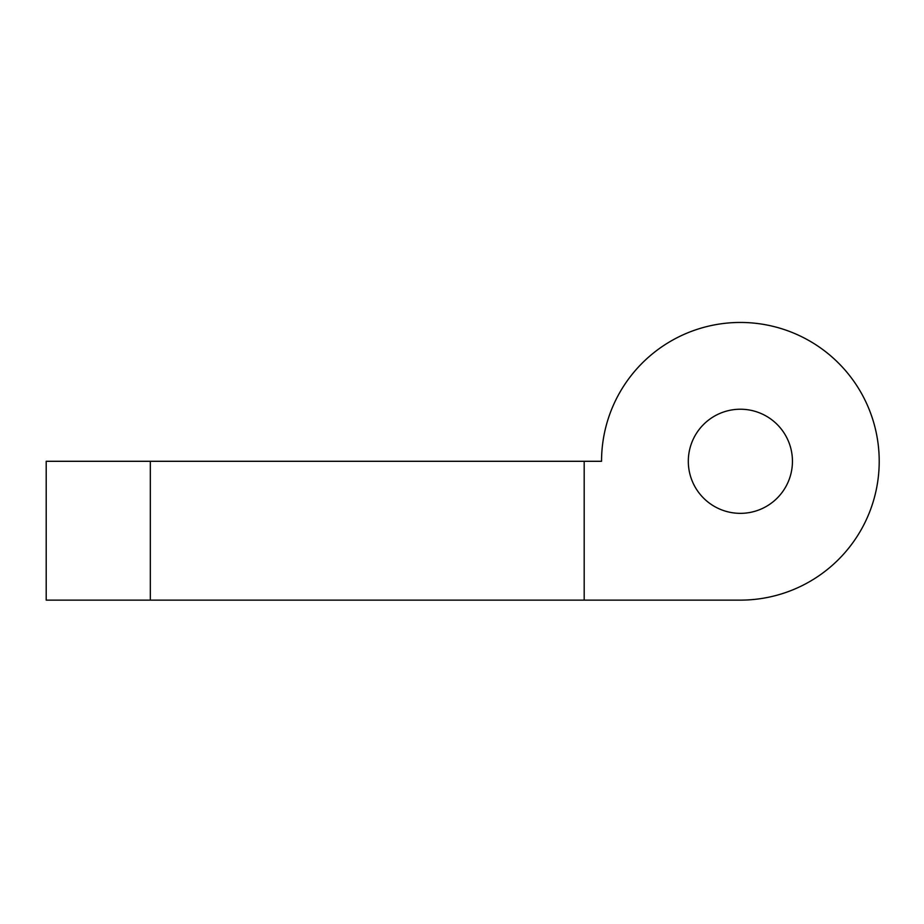 <?xml version="1.0" encoding="UTF-8"?>
<svg xmlns="http://www.w3.org/2000/svg" width="924" height="924" viewBox="0 0 924 924"><rect width="100%" height="100%" fill="white"/><g stroke="black" fill="none" stroke-linecap="round" stroke-linejoin="round"><path stroke-width="1.39" d="M688.311 461.295A52.067 52.067 0 0 0 740.378 513.351A52.067 52.067 0 0 0 792.446 461.295A52.067 52.067 0 0 0 740.378 409.228A52.067 52.067 0 0 0 688.311 461.295M150.323 600.126L46.2 600.126L46.2 461.295L150.323 461.295L150.323 600.126L740.378 600.126A138.831 138.831 0 0 0 879.209 461.295A138.831 138.831 0 0 0 740.378 322.453A138.831 138.831 0 0 0 601.547 461.295L150.323 461.295M584.187 461.295L584.187 600.126L740.378 600.126A138.831 138.831 0 0 0 879.209 461.295A138.831 138.831 0 0 0 740.378 322.453A138.831 138.831 0 0 0 601.547 461.295"/></g></svg>
